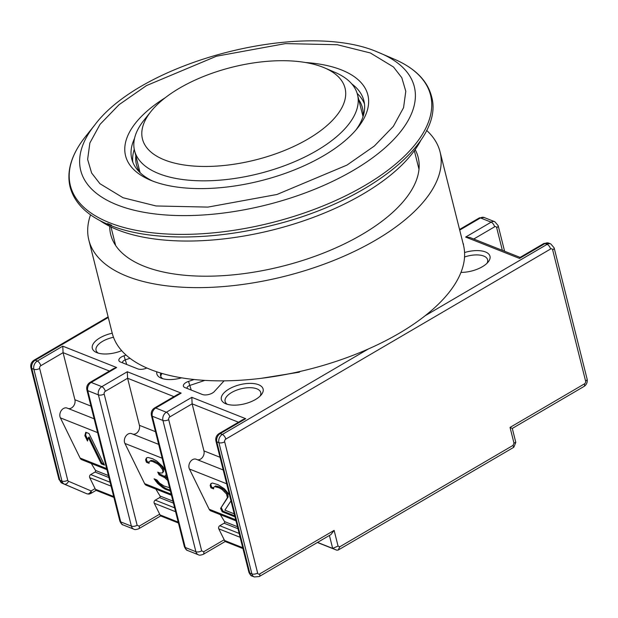<?xml version="1.0" encoding="UTF-8"?>
<svg xmlns="http://www.w3.org/2000/svg" width="618" height="618" viewBox="0 0 618 618"><rect width="100%" height="100%" fill="white"/><g stroke="black" fill="none" stroke-linecap="round" stroke-linejoin="round"><path stroke-width="0.93" d="M421.005 140.031A178.44 81.676 165.9 0 1 362.766 194.183A178.44 81.676 165.9 0 1 100.039 220.649M305.539 62.526A124.906 57.173 165.9 0 1 357.729 127.81A124.906 57.173 165.9 0 1 323.492 155.798A124.906 57.173 165.9 0 1 150.019 179.985A124.906 57.173 165.9 0 1 165.168 97.783M355.883 130.043A119.66 54.77 -14.1 0 0 363.894 100.726A119.66 54.77 -14.1 0 0 351.773 83.893M364.489 103.948A119.66 54.77 -14.1 0 0 357.15 93.388M358.78 99.737A116.508 53.326 165.9 0 1 362.434 107.826A116.508 53.326 165.9 0 1 363.044 116.601M324.597 67.903L334.995 72.36A114.933 52.607 165.9 0 1 357.498 94.631A114.933 52.607 165.9 0 1 316.679 150.653A114.933 52.607 165.9 0 1 203.616 180.835A114.933 52.607 165.9 0 1 134.554 150.63A114.933 52.607 165.9 0 1 143.863 120.371L150.923 111.526A104.434 47.802 165.9 0 1 179.552 88.127A104.434 47.802 165.9 0 1 324.597 67.903A104.434 47.802 165.9 0 1 307.957 139.042A104.434 47.802 165.9 0 1 181.398 164.542A104.434 47.802 165.9 0 1 150.923 111.526M140.047 172.615A116.508 53.326 165.9 0 1 136.439 164.597A116.508 53.326 165.9 0 1 135.836 155.736M134.276 149.371A119.66 54.77 -14.1 0 0 132.793 162.14M134.523 138.463A119.66 54.77 -14.1 0 0 131.788 159.027A119.66 54.77 -14.1 0 0 152.708 181.074M110.089 482.249L90.722 474.562A2.101 1.576 111.6 0 0 89.587 477.305A2.101 1.576 111.6 0 0 89.71 477.66L95.087 488.622L91.109 490.947A4.195 2.773 113.2 0 1 86.914 493.805A4.195 3.152 -68.4 0 0 86.976 493.828L88.953 494.106A4.195 2.588 -95.8 0 0 91.109 490.947A4.195 2.001 59.7 0 1 90.645 493.55L96.114 490.352M146.845 367.996A7.346 3.36 165.9 0 1 137.845 368.9L120.425 361.986A7.346 3.36 165.9 0 1 120.309 361.939A7.346 3.36 165.9 0 1 121.483 356.934A7.346 3.36 165.9 0 1 124.002 355.813L126.103 355.103M122.951 362.99A4.195 1.924 165.9 0 1 122.611 362.465A4.195 1.924 165.9 0 1 124.102 360.418A4.195 1.924 165.9 0 1 125.539 359.776L129.981 358.286M224.095 380.842L214.276 391.603A7.346 3.36 165.9 0 1 202.372 394.485L184.952 387.571A7.346 3.36 165.9 0 1 184.836 387.525A7.346 3.36 165.9 0 1 186.01 382.519A7.346 3.36 165.9 0 1 188.529 381.399L194.137 379.514M187.478 388.575A4.195 1.924 165.9 0 1 187.13 388.05A4.195 1.924 165.9 0 1 188.621 386.003A4.195 1.924 165.9 0 1 190.066 385.362L204.898 380.387M121.676 350.669A21.514 9.849 165.9 0 1 96.539 352.515A21.514 9.849 165.9 0 1 99.962 337.853A21.514 9.849 165.9 0 1 112.237 333.21M113.496 337.281A18.37 8.405 -14.1 0 0 102.58 341.337A18.37 8.405 -14.1 0 0 96.06 350.29A18.37 8.405 -14.1 0 0 98.293 353.133M229.015 389.023A21.514 9.849 165.9 0 1 255.087 383.77A21.514 9.849 165.9 0 1 261.368 394.693A21.514 9.849 165.9 0 1 255.473 399.514A21.514 9.849 165.9 0 1 225.585 403.678A21.514 9.849 165.9 0 1 229.015 389.023M260.116 396.068A18.37 8.405 -14.1 0 0 260.742 392.507A18.37 8.405 -14.1 0 0 249.703 387.687A18.37 8.405 -14.1 0 0 231.634 392.507A18.37 8.405 -14.1 0 0 225.114 401.461A18.37 8.405 -14.1 0 0 227.347 404.303M464.566 252.53A21.514 9.849 165.9 0 1 485.431 251.943A21.514 9.849 165.9 0 1 488.243 261.916A21.514 9.849 165.9 0 1 482.341 266.737A21.514 9.849 165.9 0 1 460.982 272.391M486.984 263.291A18.37 8.405 -14.1 0 0 487.61 259.73A18.37 8.405 -14.1 0 0 464.543 257.003M160.842 373.102A18.37 8.405 -14.1 0 0 160.587 375.875A18.37 8.405 -14.1 0 0 162.82 378.718M161.831 373.396L160.711 376.076M174.616 507.834L155.249 500.147A2.101 1.576 111.6 0 0 154.106 502.89A2.101 1.576 111.6 0 0 154.237 503.245L160.525 515.891L178.424 522.99M239.143 533.419L219.769 525.733A2.101 1.576 111.6 0 0 218.633 528.475A2.101 1.576 111.6 0 0 218.764 528.83L225.045 541.476L242.951 548.575M132.005 433.821A6.334 4.751 111.6 0 0 131.68 433.674A6.334 4.751 111.6 0 0 126.196 435.644A6.334 4.751 111.6 0 0 124.535 442.38A6.334 4.751 111.6 0 0 124.921 443.446L144.627 483.647A5.245 3.94 111.6 0 0 146.358 485.315L171.464 495.265M67.478 408.235A6.334 4.751 111.6 0 0 67.153 408.089A6.334 4.751 111.6 0 0 61.669 410.058A6.334 4.751 111.6 0 0 60.008 416.795A6.334 4.751 111.6 0 0 60.394 417.861L80.101 458.062A5.245 3.94 111.6 0 0 81.831 459.73L106.937 469.68M90.722 474.562L95.033 472.044A1.051 0.788 111.6 0 0 95.504 470.429L91.294 463.477M155.249 500.147L159.56 497.629A1.051 0.788 111.6 0 0 160.031 496.015L155.813 489.062M585.609 381.113A4.195 1.924 165.9 0 0 587.1 379.073C587.672 382.202 586.644 384.666 584.01 386.459L512.299 428.428L515.791 442.334L513.983 443.114L513.04 445.385L513.712 447.332L338.17 550.066L339.761 546.806L338.061 546.073L334.122 530.375L259.691 573.937A2.101 1.576 -68.4 0 1 257.644 573.064L224.682 441.824A2.101 1.576 -68.4 0 1 225.817 439.081L550.599 249A2.101 1.576 -68.4 0 1 552.646 249.873L585.609 381.113A2.101 1.576 -68.4 0 1 584.473 383.855L510.043 427.417L513.983 443.114M511.557 428.15L510.043 427.417M259.691 573.937A4.195 2.001 -120.3 0 1 259.228 576.54L330.939 534.57L334.122 530.375M317.536 542.411L332.677 548.413L338.061 546.073M317.397 542.496L336.764 550.174L338.17 550.066M463.029 243.345A7.346 3.36 165.9 0 1 463.423 244.906M181.607 377.837A21.514 9.849 165.9 0 1 161.066 378.1A21.514 9.849 165.9 0 1 156.81 371.82M300.927 371.271L298.865 371.943M587.1 379.073L554.137 247.833L550.793 243.932A6.296 4.728 111.6 0 0 547.108 244.357L545.006 243.523A4.195 2.001 59.7 0 0 543.801 243.523L548.691 243.098A6.296 4.728 111.6 0 0 545.006 243.523L519.537 258.432L465.655 237.065L469.904 237.49L520.093 257.397M519.537 258.432L519.985 257.459L543.801 243.523M108.281 317.467L35.203 360.24L37.296 361.066L62.773 346.165L116.647 367.525L91.178 382.434L101.823 386.652L127.293 371.75L181.174 393.11L155.705 408.019L166.35 412.237L191.819 397.335L245.701 418.695L242.828 419.661L219.019 433.597A4.195 2.001 59.7 0 1 220.224 433.604L222.326 434.439A4.195 2.001 59.7 0 1 225.817 439.081M191.819 397.335L192.128 403.84L238.471 422.218M181.174 393.11L178.308 394.075L154.492 408.011A4.195 2.001 59.7 0 1 155.705 408.019A6.296 4.728 111.6 0 0 152.291 416.246A4.195 1.924 165.9 0 1 151.402 415.404C150.831 412.276 151.858 409.811 154.492 408.011M127.293 371.75L127.602 378.255L173.944 396.632M116.647 367.525L113.782 368.49L89.965 382.434A4.195 2.001 59.7 0 1 91.178 382.434A6.296 4.728 111.6 0 0 87.764 390.661A4.195 1.924 165.9 0 1 86.875 389.819C86.304 386.69 87.331 384.226 89.965 382.434M62.773 346.165L63.075 352.669L109.417 371.047M113.897 497.405L95.999 490.306L95.087 488.622M220.016 457.274L203.948 450.901L192.128 403.84L169.842 416.887A4.195 2.001 59.7 0 0 166.35 412.237A6.296 4.728 -68.4 0 0 162.936 420.464L152.291 416.246L185.253 547.486L195.898 551.704A6.296 4.728 -68.4 0 0 198.355 554.763C199.066 555.404 200.696 555.258 203.252 554.346A4.195 2.001 59.7 0 0 203.716 551.743L201.669 550.862L168.699 419.622A2.101 1.576 -68.4 0 1 169.842 416.887M196.532 459.406A6.334 4.751 111.6 0 0 196.207 459.259A6.334 4.751 111.6 0 0 190.336 461.739A6.334 4.751 111.6 0 0 189.448 469.031L209.154 509.232A5.245 3.94 111.6 0 0 210.877 510.901L235.991 520.85M203.948 450.901A6.296 4.728 -68.4 0 1 202.503 457.343A6.296 4.728 -68.4 0 1 197.335 459.707M219.769 525.733L224.087 523.214A1.051 0.788 111.6 0 0 224.558 521.6L220.34 514.647M155.497 431.688L139.421 425.323L127.602 378.255L105.315 391.302A4.195 2.001 59.7 0 0 101.823 386.652A6.296 4.728 -68.4 0 0 98.409 394.879L87.764 390.661L120.726 521.901L131.379 526.119A6.296 4.728 -68.4 0 0 133.828 529.178C134.539 529.819 136.176 529.672 138.726 528.761A4.195 2.001 59.7 0 0 139.189 526.157L137.142 525.277L104.179 394.045A2.101 1.576 -68.4 0 1 105.315 391.302M139.421 425.323A6.296 4.728 -68.4 0 1 137.976 431.758A6.296 4.728 -68.4 0 1 132.808 434.122M90.97 406.103L74.902 399.738L63.075 352.669L40.788 365.717A4.195 2.001 59.7 0 0 37.296 361.066A6.296 4.728 -68.4 0 0 33.882 369.294L31.788 368.467A6.296 4.728 111.6 0 1 35.203 360.24A4.195 2.001 59.7 0 0 33.99 360.232L108.127 316.849M74.902 399.738A6.296 4.728 -68.4 0 1 73.449 406.173A6.296 4.728 -68.4 0 1 68.281 408.537M234.979 516.849L222.241 511.797L220.587 508.436L227.416 497.614L226.512 494.006L222.179 489.58L219.158 487.849L214.655 486.598L213.697 487.301L213.612 488.892L210.923 487.826L210.143 485.354L210.977 483.515L212.468 483.029L218.054 484.697L224.419 488.846L229.456 494.84M230.97 500.874L224.89 510.144L234.23 513.844M167.772 480.565L164.774 477.644L159.073 474.84L157.752 472.152L159.907 473.009L162.472 472.948L162.889 472.028L162.65 469.765L159.923 465.98L157.652 464.002L152.484 461.407L150.128 461.013L149.17 461.716L149.085 463.307L146.396 462.241L145.616 459.769L146.451 457.93L147.941 457.444L152.453 458.687L156.547 460.85L162.82 466.59L165.315 470.785M166.088 473.859L166.026 474.894L164.867 476.061L167.03 477.614M170.39 490.986L165.238 489.193L162.758 487.672L157.675 483.492L154.091 478.819L156.779 479.885L159.707 483.214L164.133 486.049L169.564 487.695M85.778 432.252L89 433.527L104.481 465.099L101.252 463.824L88.413 437.621L87.486 441.051L84.851 435.675L85.778 432.252M217.011 486.992L217.745 486.351L219.892 487.2L219.158 487.849M219.892 487.2L222.913 488.938L222.179 489.58M222.913 488.938L225.184 490.924L224.45 491.565M225.184 490.924L227.246 493.365L226.512 494.006M227.246 493.365L227.903 494.709L227.169 495.35M227.903 494.709L228.15 496.972L227.416 497.614M228.15 496.972L220.587 508.436M221.321 507.795L222.967 511.156L222.241 511.797M222.967 511.156L234.724 515.814M211.495 483.346L210.143 485.354M210.869 484.705L211.65 487.185L210.923 487.826M211.65 487.185L213.658 487.981M214.655 486.598L213.697 487.301M215.381 485.957L217.745 486.351M162.889 472.028L163.623 471.387L162.472 472.948M159.05 472.67L159.799 474.199L159.073 474.84M159.799 474.199L161.955 475.049L161.221 475.698M161.955 475.049L165.508 477.003L164.774 477.644M165.508 477.003L167.262 478.533M167.447 479.282L167.045 479.63M155.697 479.46L156.346 480.402L155.612 481.051M156.346 480.402L158.409 482.851L157.675 483.492M158.409 482.851L160.68 484.829L159.954 485.47M160.68 484.829L163.492 487.03L162.758 487.672M163.492 487.03L165.972 488.552L165.238 489.193M165.972 488.552L170.197 490.228M170.213 490.306L169.541 490.901M146.968 457.76L145.616 459.769M146.35 459.12L147.13 461.6L146.396 462.241M147.13 461.6L149.131 462.395M150.128 461.013L149.17 461.716M150.854 460.371L153.218 460.765L152.484 461.407M153.218 460.765L155.365 461.615L154.639 462.264M155.365 461.615L158.386 463.353L157.652 464.002M158.386 463.353L160.657 465.339L159.923 465.98M160.657 465.339L162.719 467.78L161.986 468.421M162.719 467.78L163.376 469.124L162.65 469.765M163.376 469.124L163.623 471.387M86.281 432.453L85.585 435.033L84.851 435.675M85.585 435.033L87.856 439.668M101.252 463.824L101.985 463.183L89.139 436.98L88.413 437.621M101.985 463.183L103.909 463.94M109.71 226.312A158.494 72.545 -14.1 0 0 110.722 234.562A158.494 72.545 -14.1 0 0 205.956 276.207A158.494 72.545 -14.1 0 0 361.878 234.577A158.494 72.545 -14.1 0 0 418.162 157.335A158.494 72.545 -14.1 0 0 415.157 149.587M90.537 214.832A181.059 82.874 -14.1 0 0 88.837 240.054L112.252 333.28A181.059 82.874 -14.1 0 0 221.051 380.858A181.059 82.874 -14.1 0 0 399.166 333.303A181.059 82.874 -14.1 0 0 463.461 245.06L440.047 151.835A181.059 82.874 -14.1 0 0 426.629 130.406M88.837 240.054A181.059 82.874 -14.1 0 0 197.636 287.633A181.059 82.874 -14.1 0 0 375.744 240.078A181.059 82.874 -14.1 0 0 440.047 151.835M107.632 223.577L111.549 225.215M123.036 197.729L99.915 183.701L91.618 172.994L87.625 159.405L89.865 142.99L100.054 124.342L119.104 104.643L146.458 85.601L216.454 56.215L285.493 43.6L337.358 44.735L370.375 52.97L393.496 66.991L401.8 77.706L405.794 91.294L403.554 107.702L393.357 126.358L374.307 146.057L346.953 165.099L276.964 194.485L207.918 207.1L156.053 205.964L123.036 197.729M377.93 52.198A171.974 78.718 165.9 0 1 380.626 53.31A171.974 78.718 165.9 0 1 353.226 170.452A171.974 78.718 165.9 0 1 117.08 204.859A171.974 78.718 165.9 0 1 94.639 125.145L85.415 136.702A185.694 84.998 165.9 0 0 109.649 222.781A185.694 84.998 165.9 0 0 364.635 185.624A185.694 84.998 165.9 0 0 394.214 59.143C414.856 68.08 427.285 80.456 431.495 96.253C444.999 141.499 368.591 202.009 272.461 225.3C211.928 240.827 148.675 240.92 110.321 225.354C88.011 216.424 74.6 203.646 70.104 187.03C66.35 171.116 71.456 154.338 85.415 136.702M111.07 486.127L89.71 477.66M175.597 511.712L154.237 503.245M240.116 537.297L218.764 528.83M162.155 458.208L124.921 443.446M97.629 432.623L60.394 417.861M95.504 470.429L108.413 475.551M160.031 496.015L172.94 501.136M513.04 445.385L339.761 546.806M584.01 386.459A4.195 2.001 -120.3 0 0 584.473 383.855M554.137 247.833A4.195 1.924 165.9 0 1 552.646 249.873M425.184 315.713L547.108 244.357A4.195 2.001 59.7 0 1 550.599 249M368.32 348.992L222.326 434.439A6.296 4.728 111.6 0 0 218.911 442.658A4.195 1.924 -14.1 0 0 224.682 441.824M245.701 418.695L220.224 433.604A6.296 4.728 111.6 0 0 216.818 441.831L218.911 442.658L251.881 573.898A4.195 1.924 -14.1 0 0 257.644 573.064M219.019 433.597C216.385 435.396 215.358 437.861 215.929 440.989A4.195 1.924 -14.1 0 0 216.818 441.831L249.78 573.071L251.881 573.898A6.296 4.728 111.6 0 0 254.33 576.957L259.228 576.54M336.764 550.174L332.677 548.413L329.417 535.458M299.367 372.183L261.437 378.286M465.655 237.065L491.132 222.156L480.487 217.938L459.707 230.097M215.929 440.989L248.892 572.229A4.195 1.924 -14.1 0 0 249.78 573.071A6.296 4.728 111.6 0 0 252.237 576.13L254.33 576.957M124.002 355.813L126.721 364.489M188.529 381.399L191.248 390.074M479.274 217.938L484.172 217.513A6.296 4.728 111.6 0 0 480.487 217.938A4.195 2.001 -120.3 0 0 479.274 217.938L459.545 229.479M473.751 239.019L494.624 226.806A4.195 2.001 -120.3 0 0 491.132 222.156A6.296 4.728 -68.4 0 1 494.817 221.738L484.172 217.513M62.039 483.191A4.195 2.773 -66.8 0 0 62.186 483.261A4.195 2.773 -66.8 0 0 62.233 483.276L86.914 493.805L64.326 484.11A4.195 2.773 -66.8 0 0 68.521 481.26A2.101 1.576 -68.4 0 1 67.733 480.248L39.652 368.459A2.101 1.576 -68.4 0 1 40.788 365.717M113.681 496.532L95.357 489.263M123.183 524.96C122.179 524.945 121.058 523.647 119.838 521.059A4.195 1.924 165.9 0 0 120.726 521.901A6.296 4.728 111.6 0 0 123.183 524.96L133.828 529.178M159.614 514.207L139.189 526.157M178.208 522.117L159.884 514.848M187.71 550.545C186.706 550.53 185.585 549.232 184.365 546.644A4.195 1.924 165.9 0 0 185.253 547.486A6.296 4.728 111.6 0 0 187.71 550.545L198.355 554.763M224.133 539.792L203.716 551.743M242.735 547.702L224.404 540.433M494.624 226.806A2.101 1.576 -68.4 0 1 496.671 227.679L502.364 250.367M33.99 360.232C31.356 362.032 30.328 364.496 30.9 367.625A4.195 1.924 -14.1 0 0 31.788 368.467L59.869 480.256L61.962 481.09A4.195 1.924 -14.1 0 0 67.733 480.248M496.671 227.679A4.195 1.924 -14.1 0 0 498.162 225.632L494.817 221.738M201.669 550.862A4.195 1.924 165.9 0 1 195.898 551.704L162.936 420.464A4.195 1.924 -14.1 0 0 168.699 419.622M137.142 525.277A4.195 1.924 165.9 0 1 131.379 526.119L98.409 394.879A4.195 1.924 -14.1 0 0 104.179 394.045M91.109 490.947L68.521 481.26M30.9 367.625L58.98 479.413A4.195 1.924 -14.1 0 0 59.869 480.256A6.296 4.728 -68.4 0 0 62.233 483.276L64.326 484.11A6.296 4.728 111.6 0 1 61.962 481.09L33.882 369.294A4.195 1.924 -14.1 0 0 39.652 368.459M209.154 509.232L235.713 519.761M226.682 483.794L189.448 469.031M144.627 483.647L171.186 494.176M80.101 458.062L106.667 468.591M95.033 472.044L108.915 477.544M159.56 497.629L173.434 503.129M224.087 523.214L237.961 528.714M224.558 521.6L237.459 526.721M394.214 59.143L377.745 52.121C303.484 19.706 142.07 61.167 94.639 125.145M115.628 245.462L110.97 226.93M140.085 172.654L134.554 150.63M363.029 116.655L357.498 94.631M418.989 169.262L414.338 150.73M58.98 479.413L62.186 483.261L86.976 493.828M513.844 447.177L515.783 442.496M548.691 243.098L550.793 243.932M279.908 375.535L298.919 371.92M299.421 371.611L298.888 371.928M252.237 576.13C251.225 576.115 250.112 574.817 248.892 572.229M160.641 515.937L138.726 528.761M225.161 541.522L203.252 554.346M88.953 494.106L90.645 493.55M498.162 225.632L504.589 251.248M151.402 415.404L184.365 546.644M86.875 389.819L119.838 521.059M196.207 459.259L223.206 469.966M158.679 444.381L131.68 433.674M94.152 418.795L67.153 408.089"/></g></svg>
